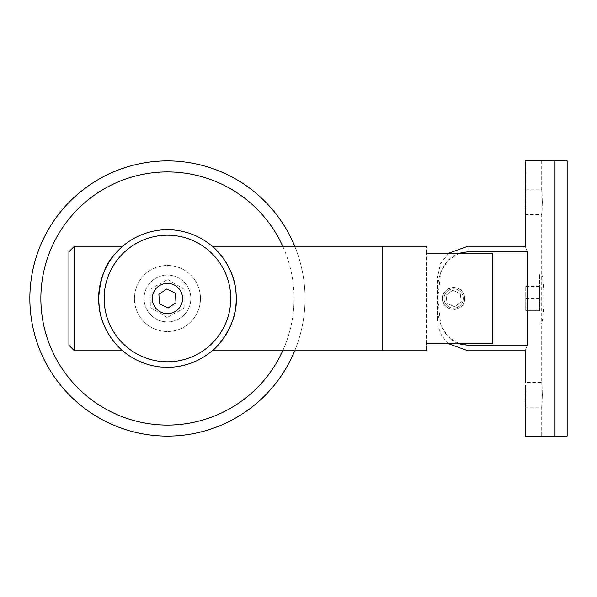 <?xml version="1.0" encoding="UTF-8"?>
<svg xmlns="http://www.w3.org/2000/svg" width="597" height="597" viewBox="0 0 597 597"><rect width="100%" height="100%" fill="white"/><g stroke="black" fill="none" stroke-linecap="round" stroke-linejoin="round"><path stroke-width="0.45" stroke-dasharray="2.98 2.24" d="M190.831 298.5A23.387 23.387 0 0 0 155.75 278.239A23.387 23.387 0 0 0 155.75 318.761A23.387 23.387 0 0 0 190.831 298.5A23.387 23.387 0 0 1 155.75 318.761A23.387 23.387 0 0 1 155.75 278.239A23.387 23.387 0 0 1 190.831 298.5M134.422 298.5A33.022 33.022 0 0 0 183.951 327.096A33.022 33.022 0 0 0 183.951 269.904A33.022 33.022 0 0 0 134.422 298.5A33.022 33.022 0 0 0 183.951 327.096A33.022 33.022 0 0 0 183.951 269.904A33.022 33.022 0 0 0 134.422 298.5M167.108 317.559L150.765 307.746L151.101 288.679L167.772 279.441L184.115 289.254L183.786 308.321L167.108 317.559L150.765 307.746L151.101 288.679L167.772 279.441L184.115 289.254L183.786 308.321L167.108 317.559M294.03 298.5A126.586 126.586 0 0 1 104.147 408.124A126.586 126.586 0 0 1 104.147 188.876A126.586 126.586 0 0 1 294.03 298.5M305.037 298.5A137.594 137.594 0 0 0 98.647 179.339A137.594 137.594 0 0 0 98.647 417.661A137.594 137.594 0 0 0 305.037 298.5A137.594 137.594 0 0 0 98.647 179.339A137.594 137.594 0 0 0 98.647 417.661A137.594 137.594 0 0 0 305.037 298.5A137.594 137.594 0 0 1 98.647 417.661A137.594 137.594 0 0 1 98.647 179.339A137.594 137.594 0 0 1 305.037 298.5A137.594 137.594 0 0 1 98.647 417.661A137.594 137.594 0 0 1 98.647 179.339A137.594 137.594 0 0 1 305.037 298.5A137.594 137.594 0 0 0 167.444 160.906A137.594 137.594 0 0 0 29.85 298.5A137.594 137.594 0 0 0 167.444 436.094A137.594 137.594 0 0 0 305.037 298.5A137.594 137.594 0 0 0 98.647 179.339A137.594 137.594 0 0 0 98.647 417.661A137.594 137.594 0 0 0 305.037 298.5M463.265 298.5A9.634 9.634 0 0 1 448.817 306.843A9.634 9.634 0 0 1 448.817 290.157A9.634 9.634 0 0 1 463.265 298.5A9.634 9.634 0 0 0 448.817 290.157A9.634 9.634 0 0 0 448.817 306.843A9.634 9.634 0 0 0 463.265 298.5A9.634 9.634 0 0 0 448.817 290.157A9.634 9.634 0 0 0 448.817 306.843A9.634 9.634 0 0 0 463.265 298.5A9.634 9.634 0 0 0 453.638 288.866A9.634 9.634 0 0 0 444.004 298.5A9.634 9.634 0 0 0 453.638 308.134A9.634 9.634 0 0 0 463.265 298.5A9.634 9.634 0 0 0 448.817 290.157A9.634 9.634 0 0 0 448.817 306.843A9.634 9.634 0 0 0 463.265 298.5A9.634 9.634 0 0 0 448.817 290.157A9.634 9.634 0 0 0 448.817 306.843A9.634 9.634 0 0 0 463.265 298.5M167.444 313.634A15.134 15.134 0 0 1 152.31 298.5A15.134 15.134 0 0 1 167.444 283.366A15.134 15.134 0 0 1 182.578 298.5A15.134 15.134 0 0 1 167.444 313.634M426.668 253.247C426.668 243.897 426.668 243.897 426.668 253.247L492.712 253.247L492.712 343.753L426.668 343.753C426.668 353.096 426.668 353.096 426.668 343.753L426.668 253.247L426.668 343.753M463.466 293.552L464.645 298.5C465.347 312.186 442.967 313 442.661 299.313C441.131 287.761 458.839 282.881 463.466 293.552M460.235 293.53L452.63 290.299L446.034 295.269L447.034 303.47L454.645 306.701L461.242 301.731L460.235 293.53L461.242 301.731L454.645 306.701L447.034 303.47L446.034 295.269L452.63 290.299L460.235 293.53M492.712 343.753L492.712 253.247L492.712 343.753M464.645 298.5A11.007 11.007 0 0 0 448.131 288.97A11.007 11.007 0 0 0 448.131 308.03A11.007 11.007 0 0 0 464.645 298.5M98.647 298.5A68.797 68.797 0 0 0 201.838 358.081A68.797 68.797 0 0 0 201.838 238.919A68.797 68.797 0 0 0 98.647 298.5C97.527 328.231 121.281 350.461 122.728 350.782M114.624 254.419L120.937 247.8M122.728 246.218L121.288 247.486M121.124 247.636L114.9 254.091M114.415 254.673L108.632 262.807M107.333 265.046L105.766 268.023M103.781 272.419L101.214 279.881M99.975 285.053L99.535 287.493M99.124 290.396L98.699 295.739M212.159 350.782C213.442 350.335 235.74 330.141 236.158 301.813C238.128 274.635 220.375 252.568 213.487 247.382M74.431 350.782L74.431 246.218M168.108 308.007L159.541 303.828L158.877 294.321L166.779 288.993L175.346 293.172L176.011 302.679L168.108 308.007M527.255 251.755L467.944 251.755C467.944 244.382 467.944 244.382 467.944 251.755C444.138 251.747 435.377 278.59 437.705 298.463C435.34 318.246 444.108 345.275 467.944 345.245L527.255 345.245C524.524 352.611 524.524 352.611 527.255 345.245L527.255 251.747C524.524 244.389 524.524 244.389 527.255 251.755M539.494 298.5L539.494 274.165L539.494 298.5M539.494 310.485L539.494 286.269L539.494 310.731L525.733 310.731L525.733 286.269L525.733 310.485M567.15 160.906L541.695 160.906L567.15 160.906L567.15 436.094L541.695 436.094L567.15 436.094L554.24 436.094L554.24 160.906L567.15 160.906M542.352 202.182L541.695 214.569C542.412 215.33 542.412 189.033 541.695 189.801L542.352 202.182M542.352 394.818L541.695 407.199C542.412 407.96 542.412 381.662 541.695 382.431L542.352 394.818M544.263 298.5C543.397 313.291 542.539 321.402 541.695 322.835L541.695 274.165C542.539 275.583 543.397 283.694 544.263 298.5M525.181 436.094L554.24 436.094M525.181 160.906L554.24 160.906M525.435 192.906L525.584 195.301M525.673 197.443L525.741 199.756M525.435 385.535L525.584 387.931M525.673 390.072L525.741 392.386M539.494 298.254L525.733 298.254M539.494 286.269L525.733 286.269M539.494 286.515L525.733 286.515M539.494 298.746L525.733 298.746M539.494 310.731L525.733 310.731M459.086 253.247L447.832 260.508L440.802 271.926L437.705 298.537L440.825 325.149L447.877 336.536L459.086 343.753M437.676 319.559L437.676 276.486L437.676 319.559M282.724 350.782A126.586 126.586 0 0 0 282.724 246.218M29.85 298.5A137.594 137.594 0 0 1 236.24 179.339A137.594 137.594 0 0 1 236.24 417.661A137.594 137.594 0 0 1 29.85 298.5M294.717 246.218A137.594 137.594 0 0 1 294.717 350.782M382.64 350.782L382.64 246.218M467.944 345.245C467.944 352.618 467.944 352.618 467.944 345.245M541.695 160.906L541.695 189.801L525.181 189.801M525.181 214.569L541.695 214.569L541.695 274.165L539.494 274.165M539.494 322.835L541.695 322.835L541.695 382.431L525.181 382.431M525.181 407.199L541.695 407.199L541.695 436.094M448.548 253.247L440.526 263.665L437.676 276.486M448.548 343.753L446.496 341.88L441.317 334.91L438.399 327.096L437.676 320.514"/><path stroke-width="0.9" d="M68.924 251.718L74.431 246.218L74.431 350.782L68.924 345.282L68.924 251.718L68.924 345.282L74.431 350.782L122.728 350.782C121.698 350.267 101.96 333.111 99.259 307.679L98.647 298.5A68.797 68.797 0 0 1 201.838 238.919A68.797 68.797 0 0 1 201.838 358.081A68.797 68.797 0 0 1 98.647 298.5C100.065 278.762 105.393 264.068 114.624 254.419M176.011 302.679L168.108 308.007L159.541 303.828L158.877 294.321L166.779 288.993L175.346 293.172L176.011 302.679M426.668 253.247C426.668 243.897 426.668 243.897 426.668 253.247L492.712 253.247L492.712 343.753L426.668 343.753C426.668 353.096 426.668 353.096 426.668 343.753M426.668 246.218L212.159 246.218C213.427 246.665 235.703 266.784 236.158 295.097C239.001 326.193 213.808 350.573 212.159 350.782L426.668 350.782M152.31 298.5A15.134 15.134 0 0 0 175.011 311.604A15.134 15.134 0 0 0 175.011 285.396A15.134 15.134 0 0 0 152.31 298.5M104.147 298.5A63.289 63.289 0 0 0 199.092 353.312A63.289 63.289 0 0 0 199.092 243.688A63.289 63.289 0 0 0 104.147 298.5M120.937 247.8L122.728 246.218L74.431 246.218M114.9 254.091L114.415 254.673M108.632 262.807L107.333 265.046M105.766 268.023L103.781 272.419M101.214 279.881L99.975 285.053M99.535 287.493L99.124 290.396M98.699 295.739L98.647 298.5M213.487 247.382L212.905 246.867M212.689 246.673L212.271 246.315M459.086 343.753L467.944 345.245L527.255 345.245L527.255 251.755C524.524 244.389 524.524 244.389 527.255 251.755L467.944 251.755L459.086 253.247M527.255 345.245C524.524 352.611 524.524 352.611 527.255 345.245M554.24 436.094L554.24 160.906L567.15 160.906L567.15 436.094L525.181 436.094L525.181 407.199L525.763 394.818L525.435 385.535M554.24 160.906L525.181 160.906L525.435 192.906M525.673 206.935L525.181 214.569L525.763 202.182L525.181 189.801M525.584 195.301L525.673 197.443M525.741 199.756L525.681 206.741M525.584 387.931L525.673 390.072M525.741 392.386L525.681 399.371M525.673 399.565L525.181 407.199M282.724 246.218A126.586 126.586 0 0 0 40.857 298.5A126.586 126.586 0 0 0 282.724 350.782M294.717 350.782A137.594 137.594 0 0 1 29.85 298.5A137.594 137.594 0 0 1 294.717 246.218M382.64 246.218L382.64 350.782M467.944 251.755C467.944 244.382 467.944 244.382 467.944 251.755M467.944 345.245C467.944 352.618 467.944 352.618 467.944 345.245M448.548 253.247L467.944 246.218L525.181 246.218L525.181 214.569M448.548 343.753L467.944 350.782L525.181 350.782L525.181 382.431"/></g></svg>
